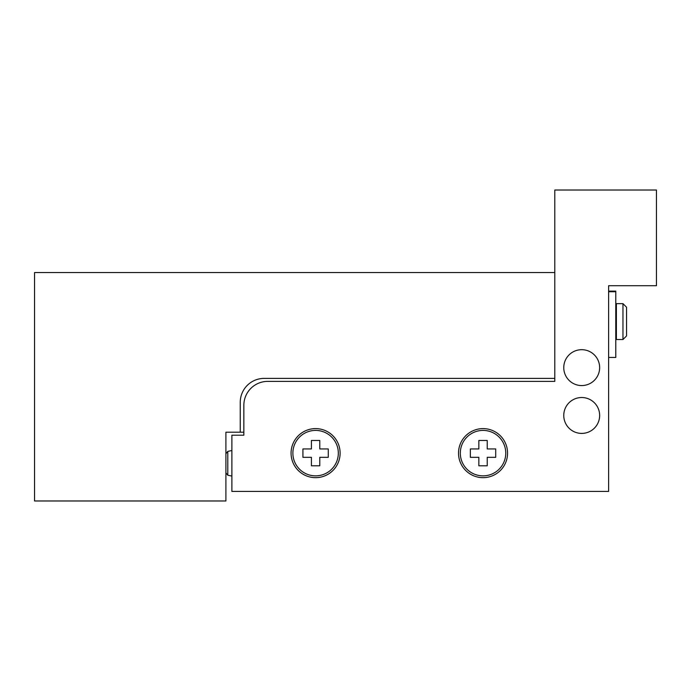 <?xml version="1.0" encoding="UTF-8"?>
<svg xmlns="http://www.w3.org/2000/svg" width="691" height="691" viewBox="0 0 691 691"><rect width="100%" height="100%" fill="white"/><g stroke="black" fill="none" stroke-linecap="round" stroke-linejoin="round"><path stroke-width="1.04" d="M240.252 432.203L240.252 402.309A23.917 23.917 0 0 1 264.178 378.392L554.795 378.392L554.795 381.38L554.795 272.548L34.55 272.548L34.55 500.975L225.905 500.975L225.905 432.203L243.845 432.203L243.845 435.2L231.882 435.2L231.882 491.405L608.616 491.405L608.616 285.703L656.45 285.703L656.45 190.025L554.795 190.025L554.795 272.548M328.277 448.951L328.277 457.321L319.786 457.321L319.786 465.812L311.416 465.812L311.416 457.321L302.926 457.321L302.926 448.951L311.416 448.951L311.416 440.461L319.786 440.461L319.786 448.951L328.277 448.951M338.322 453.141A22.725 22.725 0 0 1 304.239 472.817A22.725 22.725 0 0 1 304.239 433.456A22.725 22.725 0 0 1 338.322 453.141M495.715 448.951L495.715 457.321L487.224 457.321L487.224 465.812L478.846 465.812L478.846 457.321L470.355 457.321L470.355 448.951L478.846 448.951L478.846 440.461L487.224 440.461L487.224 448.951L495.715 448.951M505.76 453.141A22.725 22.725 0 0 1 471.677 472.817A22.725 22.725 0 0 1 471.677 433.456A22.725 22.725 0 0 1 505.76 453.141M554.795 381.38L267.762 381.38A23.917 23.917 0 0 0 243.845 405.297L243.845 435.2M340.119 453.141A24.513 24.513 0 0 1 303.34 474.372A24.513 24.513 0 0 1 303.34 431.901A24.513 24.513 0 0 1 340.119 453.141M507.557 453.141A24.513 24.513 0 0 1 470.778 474.372A24.513 24.513 0 0 1 470.778 431.901A24.513 24.513 0 0 1 507.557 453.141M563.761 415.464A17.94 17.94 0 0 0 590.675 431.003A17.94 17.94 0 0 0 590.675 399.925A17.94 17.94 0 0 0 563.761 415.464M563.761 367.629A17.94 17.94 0 0 0 590.675 383.16A17.94 17.94 0 0 0 590.675 352.09A17.94 17.94 0 0 0 563.761 367.629M622.962 339.523L626.547 335.93L626.547 307.227L622.962 303.643L616.389 303.643L616.389 339.523L622.962 339.523L622.962 303.643M608.616 291.118L615.785 291.118L615.785 357.463L608.616 357.463M231.882 476.082L227.797 475.218L227.797 451.387L231.882 450.523M615.785 291.723L608.616 291.723M227.797 475.218L225.905 472.877M227.797 451.387L225.905 453.728M616.389 307.823L615.785 307.823M616.389 335.334L615.785 335.334"/></g></svg>
